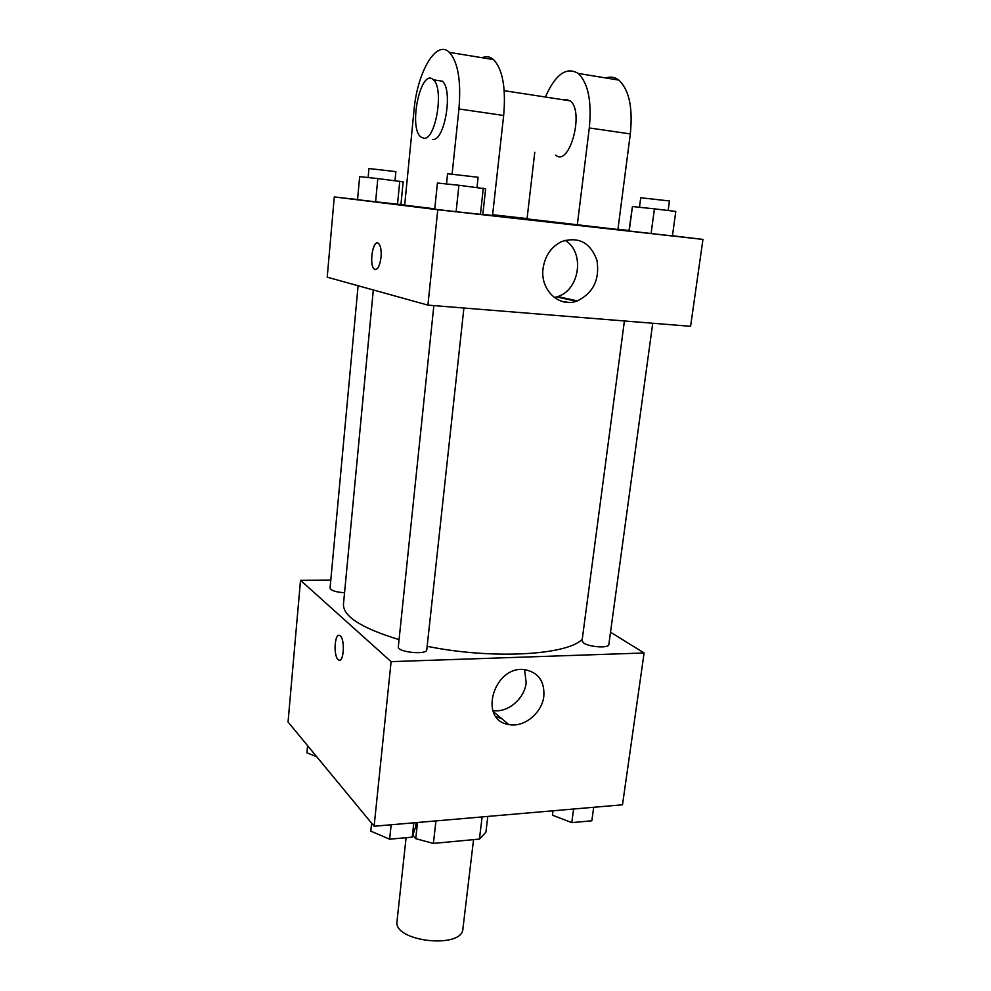 <?xml version="1.0" encoding="UTF-8"?>
<svg xmlns="http://www.w3.org/2000/svg" width="991" height="991" viewBox="0 0 991 991"><rect width="100%" height="100%" fill="white"/><g stroke="black" fill="none" stroke-linecap="round" stroke-linejoin="round"><path stroke-width="1.49" d="M406.087 837.705L397.019 921.246C392.857 941.561 462.401 949.489 462.921 928.753L473.549 839.637M482.109 816.918L479.433 839.092L433.401 843.403L415.749 838.671L412.838 835.314M479.433 839.092L485.9 832.242L487.807 816.423M435.953 820.907L433.401 843.403M417.521 822.505L415.749 838.671M610.518 632.208L644.1 652.982L622.497 804.791L374.115 826.246L288.047 722.005L300.521 580.305L330.808 580.069M496.082 716.679L501.731 718.661L496.082 716.679M373.31 289.967L343.456 604.275C343.097 616.414 361.641 628.195 399.063 639.604M427.158 646.305C492.23 659.61 567.707 655.187 582.262 639.183M644.1 652.982L391.111 661.641L300.521 580.305M433.847 305.6L398.32 646.776C396.995 652.214 426.948 655.299 426.787 649.712L463.899 308.028M358.098 285.742L330.053 588.134C330.944 590.525 335.776 592.073 344.546 592.779M652.735 323.264L608.821 644.621C608.994 648.387 589.397 647.16 583.687 643.035L582.039 640.83L624.404 320.973M391.111 661.641L374.115 826.246M543.836 696.128C542.114 713.086 523.867 727.939 508.717 724.508C477.674 720.11 493.989 664.651 525.057 669.718C538.423 672.505 544.678 681.312 543.836 696.128M339.492 660.229L338.08 659.572C333.013 655.237 334.921 631.54 340.012 635.714C345.388 638.861 343.741 664.23 338.464 659.895L338.067 659.572C333.608 655.807 334.376 634.884 338.972 635.367M524.573 669.668L526.171 682.712C524.561 698.878 507.528 713.161 492.812 710.51M568.97 302.416L561.736 301.338M558.094 297.238L576.353 301.252L558.168 296.681M672.455 235.747L702.953 239.413L690.591 326.312L427.926 305.117L327.216 277.17L334.289 196.936L357.565 199.55M593.696 807.281L591.825 820.796L571.782 822.629L552.445 815.172L552.904 810.799M553.015 810.787L552.445 815.172M573.616 809.015L571.782 822.629M416.022 822.629L415.514 827.2L412.231 837.135L389.636 839.191L370.795 831.127L371.613 823.211M413.804 822.827L412.231 837.135M391.16 824.772L389.636 839.191M316.724 756.74L306.95 752.813L307.606 745.69M654.432 208.853L651.099 233.542L672.431 235.92L675.8 211.43L654.432 208.853L632.431 206.537L628.988 230.866M632.431 206.537L629.211 230.99L651.099 233.542L629.211 230.99M639.468 207.28L640.731 197.742L669.458 200.962L668.145 210.513M483.298 188.203L480.424 214.428L482.815 214.589L485.652 188.835L458.92 185.255L437.427 183.025L434.727 209.212L456.108 211.702L434.727 209.212M482.815 214.589L456.108 211.702L458.92 185.255M446.507 183.967L447.573 173.747L478.096 177.253L476.993 187.435M399.769 181.192L397.527 204.245L400.934 204.555L403.151 181.861L377.806 178.566L359.659 176.658L357.553 199.686L375.614 201.792L357.553 199.686M400.934 204.555L375.614 201.792L377.806 178.566M368.132 177.55L368.962 168.532L395.867 171.641L395 180.622M617.95 229.194L629.025 230.531M543.08 268.363C545.05 255.703 551.244 246.759 561.674 241.544C578.682 236.341 590.45 242.622 596.966 260.36C599.877 279.388 593.349 292.902 577.394 300.892C559.481 308.238 539.872 290.09 543.08 268.363M702.953 239.413L437.774 209.733L427.926 305.117L327.216 277.17M690.591 326.312L427.926 305.117M554.365 297.548L557.722 296.594C579.946 289.768 585.074 251.912 565.043 240.293M381.04 257.313C379.689 266.591 377.41 270.506 374.214 269.056C368.64 264.845 373.223 238.063 378.636 243.526C380.73 245.904 381.523 250.5 381.04 257.313M437.774 209.733L334.289 196.936M377.497 242.968C372.232 241.829 369.296 265.464 374.226 269.056L375.366 269.589M400.946 204.419L404.7 204.852M492.614 214.725L527.076 218.59M397.527 204.245L375.614 201.792M480.424 214.428L456.108 211.702M672.431 235.92L651.099 233.542M482.84 214.378L492.539 215.468L503.663 115.476C506.054 88.001 502.697 69.37 493.58 59.596C490.062 56.549 486.247 55.93 482.121 57.726M452.119 174.044L458.944 108.96C461.236 81.051 458.053 62.185 449.394 52.374C436.288 39.021 417.186 72.38 413.99 110.459L404.675 205.149L434.764 208.841M534.781 152.304L527.039 218.875L617.913 229.516L630.313 133.921C632.976 107.66 629.136 89.71 618.805 80.085C614.816 77.063 610.493 76.357 605.835 77.967M555.629 155.116C569.354 167.739 584.876 111.079 570.098 100.834L566.01 99.41L563.879 99.868M577.295 224.957L589.298 127.95L630.313 133.921M545.372 97.031C555.468 74.263 566.418 66.397 578.224 73.445C588.183 83.12 591.875 101.293 589.298 127.95M432.658 139.434C444.649 141.478 453.407 89.636 442.271 81.163L436.858 80.333M423.838 138.244L420.791 136.944C408.143 127.269 420.977 67.177 433.352 79.788C444.364 88.261 435.693 140.276 423.838 138.244M458.944 108.96L503.663 115.476M493.171 711.488L508.717 724.508M577.394 300.892L557.722 296.594M570.098 100.834L504.221 90.689M433.352 79.788L442.271 81.163M578.224 73.445L618.805 80.085M449.394 52.374L493.58 59.596"/></g></svg>
